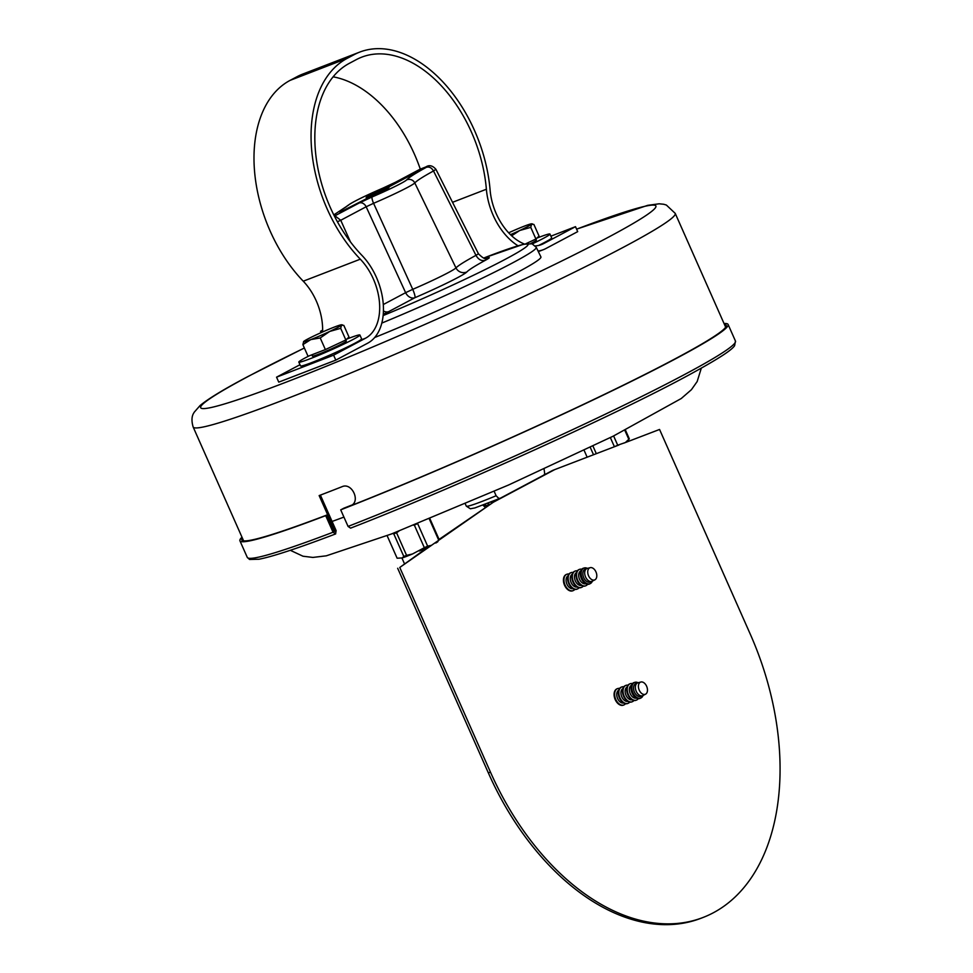 <?xml version="1.0" encoding="UTF-8"?>
<svg xmlns="http://www.w3.org/2000/svg" width="973" height="973" viewBox="0 0 973 973"><rect width="100%" height="100%" fill="white"/><g stroke="black" fill="none" stroke-linecap="round" stroke-linejoin="round"><path stroke-width="1.46" d="M320.397 495.111L336.123 530.589L335.563 533.946C298.237 548.152 272.695 556.58 258.927 559.244L249.55 559.463L247.276 557.383A266.991 15.787 156.1 0 0 333.046 532.231L325.7 515.641A266.991 15.787 156.1 0 1 239.93 540.806A266.991 15.787 156.1 0 1 241.973 537.181M335.685 533.885L333.046 532.231M348.066 526.429L350.584 528.144C452.761 488.568 613.452 415.897 687.169 375.919C722.124 356.945 732 349.599 734.603 345.707L735.454 341.049A266.991 15.787 156.1 0 1 605.182 414.267A266.991 15.787 156.1 0 1 348.066 526.429L340.708 509.852L341.9 509.232A264.899 15.665 156.1 0 0 596.972 397.945A264.899 15.665 156.1 0 0 726.199 325.323A264.899 15.665 156.1 0 0 724.447 324.435M325.7 515.641L326.879 515.021L334.226 531.599L334.943 531.222L319.144 495.585A263.647 15.592 -23.9 0 0 342.022 486.707C352.165 481.988 361.141 502.25 350.462 505.765A263.647 15.592 156.1 0 1 342.605 508.855L342.642 508.94M326.879 515.021A264.899 15.665 156.1 0 1 241.839 539.966A264.899 15.665 156.1 0 1 242.362 538.057M724.046 323.547A266.991 15.787 156.1 0 1 728.108 324.471A266.991 15.787 156.1 0 1 597.836 397.689A266.991 15.787 156.1 0 1 340.708 509.852M334.226 531.599L334.943 531.222A263.647 15.592 156.1 0 1 334.189 531.501M342.605 508.855L343.785 508.222A261.555 15.471 -23.9 0 0 351.642 505.133M340.076 212.467L373.51 195.062A12.527 0.742 156.1 0 0 389.054 187.424A12.527 0.742 156.1 0 0 387.047 187.874L414.766 173.085M387.339 188.628L387.072 187.801M339.93 212.187L368.39 197.714M368.171 197.13L368.171 197.13A12.527 0.742 156.1 0 1 366.152 197.58A12.527 0.742 156.1 0 1 381.696 189.942L382.255 191.182M383.131 190.769L382.571 189.54L381.696 189.942M382.571 189.54L412.893 174.082M413.939 173.535L412.661 173.547M413.732 173.072L414.632 172.72M315.009 335.43L316.432 334.761M322.622 330.346L320.531 331.343L322.635 330.078M321.102 332.632L320.531 331.343M322.343 332.085L321.783 330.82M337.424 221.771L340.745 220.263L334.98 215.86L334.542 216.371M419.655 169.436L420.567 169.01M333.812 214.911L348.553 205.108A31.927 1.885 156.1 0 1 383.021 188.081A6.264 1.326 -113.2 0 1 383.094 188.044A6.264 1.326 -113.2 0 1 383.167 188.02M383.021 188.081L396.011 182.012A6.264 4.816 -118 0 0 395.622 182.182A6.264 4.816 -118 0 0 395.597 182.194A6.264 4.816 -118 0 0 395.257 182.401M396.011 182.012L425.602 167.064A6.264 3.989 -111.1 0 1 425.858 166.942A6.264 3.989 -111.1 0 1 425.882 166.942A6.264 3.989 -111.1 0 1 426.21 166.845M425.602 167.064C428.156 166.115 428.448 166.176 426.442 167.271C429.3 166.529 431.647 167.77 433.496 170.98L435.904 169.314C432.596 165.507 429.251 164.717 425.858 166.942L419.91 169.278M426.442 167.271C415.374 173.34 408.769 177.548 406.653 179.883A6.264 6.203 41.3 0 1 414.79 182.936C416.797 180.698 423.036 176.709 433.496 170.98M406.653 179.883A31.927 1.885 156.1 0 1 372.185 196.923A6.264 1.326 66.8 0 0 373.571 203.308A38.19 2.262 -23.9 0 0 414.79 182.936L455.972 267.891A8.356 8.258 -137.4 0 0 466.833 271.966C468.901 269.776 475.079 265.884 485.369 260.278C481.55 261.275 478.412 259.633 475.967 255.34C464.875 261.372 458.21 265.556 455.972 267.891A41.486 2.457 156.1 0 1 412.734 289.334L373.571 203.308L366.152 206.775L405.632 292.678L383.289 304.537M372.185 196.923L359.207 202.992A6.264 4.816 62 0 1 366.152 206.775L340.745 220.263L350.438 241.863M433.508 170.993L475.955 255.315L478.461 253.819L435.916 169.314M383.435 310.983A8.356 6.422 -118 0 0 388.726 311.615L414.887 297.714A49.83 2.943 -23.9 0 0 466.833 271.966M381.805 323.085A122.841 7.261 -23.9 0 0 536.269 247.349L540.915 256.921A123.206 7.285 156.1 0 1 487.339 287.57A123.206 7.285 156.1 0 1 374.678 337.509M535.332 245.914A48.869 31.148 68.9 0 0 541.45 244.6A48.869 31.148 68.9 0 0 543.627 243.603L575.505 226.673L577.694 231.635L545.829 248.565A54.293 34.602 -111.1 0 1 543.408 249.672A54.293 34.602 -111.1 0 1 538.045 250.998M359.742 52.092L302.7 74.094A124.13 79.117 68.9 0 0 297.166 76.624L354.208 54.622A124.13 79.117 -111.1 0 1 359.742 52.092A124.13 79.117 -111.1 0 1 490.124 190.222A48.869 31.148 68.9 0 0 524.447 244.053M420.287 169.095A118.694 75.651 68.9 0 0 333.119 76.818M517.977 245.755A54.293 34.602 -111.1 0 1 486.378 189.249A118.694 75.651 68.9 0 0 361.701 57.164A118.694 75.651 68.9 0 0 356.41 59.572L349.331 63.342A118.694 75.651 -111.1 0 0 361.92 255.364A54.293 34.602 68.9 0 1 367.672 343.189L335.807 360.119L333.605 355.169L276.551 377.171L299.976 364.729M575.505 226.673L550.9 236.171M276.551 377.171L278.752 382.134L335.807 360.119M322.586 331.975A48.869 31.148 68.9 0 0 303.248 281.197A124.13 79.117 -111.1 0 1 290.076 80.382L297.166 76.624M354.208 54.622L347.13 58.38A124.13 79.117 68.9 0 0 360.302 259.183A48.869 31.148 -111.1 0 1 365.483 338.239L333.605 355.169M329.701 331.44L320.226 337.947L310.801 339.589A20.883 1.241 -23.9 0 0 329.701 331.44A20.883 1.241 -23.9 0 0 341.511 325.164L340.696 328.327L329.701 331.44M302.883 344.637L303.698 341.462A20.883 1.241 -23.9 0 0 303.564 341.62A20.883 1.241 -23.9 0 0 310.801 339.589L302.883 344.637L308.04 356.276L325.383 349.587L320.226 337.947M340.696 328.327L345.853 339.966L348.991 337.047L343.834 325.408L341.511 325.164A20.883 1.241 -23.9 0 0 341.547 324.787A20.883 1.241 -23.9 0 0 334.408 327.05A20.883 1.241 -23.9 0 0 315.507 335.199A20.883 1.241 -23.9 0 0 303.698 341.462M341.547 324.787L342.447 324.885L341.511 325.164M345.853 339.966L325.383 349.587M345.841 339.978L346.315 341.049A18.548 1.095 156.1 0 1 342.691 343.42A18.548 1.095 156.1 0 1 324.021 352.056A18.548 1.095 156.1 0 1 312.406 356.082L311.846 354.804M298.82 362.102L300.499 365.909A33.41 1.97 -23.9 0 0 321.431 358.672A33.41 1.97 -23.9 0 0 355.072 343.116A33.41 1.97 -23.9 0 0 361.603 338.835L359.913 335.028A33.41 1.97 156.1 0 1 353.381 339.297A33.41 1.97 156.1 0 1 319.752 354.853A33.41 1.97 156.1 0 1 298.82 362.102A33.41 1.97 156.1 0 1 309.305 355.79M346.789 339.103A33.41 1.97 156.1 0 1 359.913 335.028M402.177 557.955A21.224 1.253 -23.9 0 0 412.443 554.002L406.58 555.364A23.072 1.362 -23.9 0 1 403.795 556.447L402.177 557.955L397.118 558.21L387.108 535.636M401.934 558.016L404.33 563.428A18.511 1.095 -23.9 0 0 404.513 563.489M403.795 556.447L393.773 533.849A23.072 1.362 -23.9 0 0 396.558 532.766L406.58 555.364M439.03 540.088L439.224 539.833A23.072 1.362 -23.9 0 1 438.75 540.258L429.275 518.889M439.224 539.833A23.072 1.362 -23.9 0 0 439.249 539.784L429.884 518.645M417.66 523.62L427.646 546.157A23.072 1.362 -23.9 0 1 424.35 547.702L414.34 525.104A23.072 1.362 -23.9 0 0 416.675 524.021M393.773 533.849L392.557 533.545M398.966 531.051L396.558 532.766M414.34 525.104L413.671 525.225M424.35 547.702L412.443 554.002M438.75 540.258L431.465 545.33L427.646 546.157M419.351 551.01A21.224 1.253 -23.9 0 0 431.465 545.33M435.782 543.031A21.224 1.253 -23.9 0 0 437.972 541.535M525.724 243.797L535.916 239.017L539.054 236.086L533.897 224.447L531.574 224.204A20.883 1.241 -23.9 0 0 531.611 223.826A20.883 1.241 -23.9 0 0 524.471 226.089A20.883 1.241 -23.9 0 0 508.66 232.802M531.611 223.826L532.511 223.924L531.574 224.204L530.759 227.378L519.764 230.479A20.883 1.241 -23.9 0 0 531.574 224.204M510.472 234.663A20.883 1.241 -23.9 0 0 519.764 230.479L511.652 235.782M535.916 239.017L530.759 227.378M535.904 239.017L536.378 240.088A18.548 1.095 156.1 0 1 530.747 243.505M538.641 245.451A33.41 1.97 -23.9 0 0 551.667 237.886L549.976 234.067A33.41 1.97 156.1 0 1 532.316 243.87M536.853 238.142A33.41 1.97 156.1 0 1 549.976 234.067M628.813 439.297L625.846 442.07A21.224 1.253 -23.9 0 0 628.035 440.574L629.288 438.872A23.072 1.362 -23.9 0 1 628.813 439.297L624.836 430.334M629.288 438.872A23.072 1.362 -23.9 0 0 629.312 438.835L625.42 430.03M613.61 435.953L617.709 445.196A23.072 1.362 -23.9 0 1 614.413 446.741L610.351 437.57M593.53 454.744L590.258 447.361M592.946 446.06L596.315 453.673M584.104 450.304L587.145 457.188M625.955 442.326L617.709 445.196M496.108 495.744A45.938 2.712 156.1 0 1 466.298 506.13L470.36 508.77L474.885 507.93L500.146 498.285L498.711 498.334L496.108 495.744L494.175 491.353M544.053 469.022L544.746 473.875L543.834 475.092M485.211 507.249L482.949 505.194L486.074 505.79A4.172 2.664 68.9 0 0 485.186 504.342M577.33 570.823A8.769 5.595 68.9 0 0 575.286 571.005A8.769 5.595 68.9 0 0 574.897 571.175A8.769 5.595 68.9 0 0 573.352 581.513A8.769 5.595 68.9 0 0 581.599 587.364A8.769 5.595 68.9 0 0 582 587.193A8.769 5.595 68.9 0 0 583.241 586.135M575.031 571.115A8.769 5.595 68.9 0 0 574.763 571.2A8.769 5.595 68.9 0 0 574.374 571.382A8.769 5.595 68.9 0 0 572.829 581.708A8.769 5.595 68.9 0 0 581.076 587.57A8.769 5.595 68.9 0 0 581.343 587.461M576.405 572.635A6.872 4.379 68.9 0 0 575.152 580.455A6.872 4.379 68.9 0 0 581.331 585.405M579.239 569.497A8.769 5.595 68.9 0 0 578.971 569.582A8.769 5.595 68.9 0 0 578.582 569.764A8.769 5.595 68.9 0 0 577.038 580.09A8.769 5.595 68.9 0 0 585.284 585.953A8.769 5.595 68.9 0 0 585.539 585.843M581.769 569.241A8.769 5.595 68.9 0 0 579.494 569.375A8.769 5.595 68.9 0 0 579.105 569.558A8.769 5.595 68.9 0 0 577.561 579.884A8.769 5.595 68.9 0 0 585.807 585.746A8.769 5.595 68.9 0 0 586.196 585.564A8.769 5.595 68.9 0 0 587.583 584.323M572.197 574.265A6.872 4.379 68.9 0 0 570.944 582.073A6.872 4.379 68.9 0 0 577.123 587.035M573.133 572.44A8.769 5.595 68.9 0 0 571.09 572.623A8.769 5.595 68.9 0 0 570.701 572.805A8.769 5.595 68.9 0 0 569.156 583.131A8.769 5.595 68.9 0 0 577.403 588.993A8.769 5.595 68.9 0 0 577.792 588.811A8.769 5.595 68.9 0 0 579.032 587.753M580.772 570.932A6.872 4.379 68.9 0 0 580.662 570.993A6.872 4.379 68.9 0 0 579.385 578.935A6.872 4.379 68.9 0 0 585.722 583.739M570.835 572.732A8.769 5.595 68.9 0 0 570.567 572.829A8.769 5.595 68.9 0 0 570.166 573A8.769 5.595 68.9 0 0 568.633 583.338A8.769 5.595 68.9 0 0 576.88 589.188A8.769 5.595 68.9 0 0 577.135 589.079M587.449 568.39A8.38 5.339 68.9 0 0 584.372 567.94A8.38 5.339 68.9 0 0 583.63 568.232A8.38 5.339 68.9 0 0 582.268 578.388A8.38 5.339 68.9 0 0 590.392 583.545L589.626 583.946A8.489 5.412 -111.1 0 1 589.626 583.946A8.489 5.412 -111.1 0 1 581.404 578.716A8.489 5.412 -111.1 0 1 582.778 568.451A8.489 5.412 -111.1 0 1 583.532 568.159A8.489 5.412 -111.1 0 1 583.958 568.074M590.392 583.545A8.38 5.339 68.9 0 0 590.404 583.532A8.38 5.339 68.9 0 0 592.362 581.149M567.989 575.882A6.872 4.379 68.9 0 0 566.748 583.703A6.872 4.379 68.9 0 0 572.915 588.653M568.925 574.058A8.769 5.595 68.9 0 0 566.882 574.24A8.769 5.595 68.9 0 0 566.493 574.423A8.769 5.595 68.9 0 0 564.948 584.749A8.769 5.595 68.9 0 0 573.194 590.611A8.769 5.595 68.9 0 0 573.584 590.429A8.769 5.595 68.9 0 0 574.836 589.37M585.491 569.12A6.872 4.379 68.9 0 0 585.174 569.229A6.872 4.379 68.9 0 0 584.87 569.363A6.872 4.379 68.9 0 0 583.654 577.463A6.872 4.379 68.9 0 0 590.112 582.049A6.872 4.379 68.9 0 0 590.429 581.915M566.627 574.362A8.769 5.595 68.9 0 0 566.359 574.447A8.769 5.595 68.9 0 0 565.97 574.629A8.769 5.595 68.9 0 0 564.425 584.955A8.769 5.595 68.9 0 0 572.671 590.818A8.769 5.595 68.9 0 0 572.927 590.696M590.197 567.673A6.531 4.16 68.9 0 0 589.614 567.904A6.531 4.16 68.9 0 0 588.568 575.809A6.531 4.16 68.9 0 0 594.88 579.823A6.531 4.16 68.9 0 0 594.904 579.823A6.531 4.16 68.9 0 0 596.145 572.343A6.531 4.16 68.9 0 0 590.197 567.673L587.291 568.427A6.872 4.379 68.9 0 0 586.987 568.524A6.872 4.379 68.9 0 0 586.683 568.67A6.872 4.379 68.9 0 0 585.466 576.758A6.872 4.379 68.9 0 0 591.937 581.355A6.872 4.379 68.9 0 0 592.216 581.222A6.872 4.379 68.9 0 0 592.241 581.209M628.011 685.174A8.769 5.595 68.9 0 0 625.967 685.357A8.769 5.595 68.9 0 0 625.578 685.527A8.769 5.595 68.9 0 0 624.034 695.865A8.769 5.595 68.9 0 0 632.28 701.715A8.769 5.595 68.9 0 0 632.669 701.545A8.769 5.595 68.9 0 0 633.91 700.487M625.712 685.466A8.769 5.595 68.9 0 0 625.444 685.551A8.769 5.595 68.9 0 0 625.055 685.734A8.769 5.595 68.9 0 0 623.511 696.06A8.769 5.595 68.9 0 0 631.757 701.922A8.769 5.595 68.9 0 0 632.012 701.813M627.074 686.987A6.872 4.379 68.9 0 0 625.821 694.807A6.872 4.379 68.9 0 0 632 699.757M629.908 683.849A8.769 5.595 68.9 0 0 629.64 683.934A8.769 5.595 68.9 0 0 629.251 684.116A8.769 5.595 68.9 0 0 627.707 694.442A8.769 5.595 68.9 0 0 635.953 700.305A8.769 5.595 68.9 0 0 636.22 700.195M632.438 683.593A8.769 5.595 68.9 0 0 630.176 683.727A8.769 5.595 68.9 0 0 629.774 683.91A8.769 5.595 68.9 0 0 628.23 694.236A8.769 5.595 68.9 0 0 636.488 700.098A8.769 5.595 68.9 0 0 636.877 699.915A8.769 5.595 68.9 0 0 638.264 698.675M622.866 688.616A6.872 4.379 68.9 0 0 621.625 696.437A6.872 4.379 68.9 0 0 627.792 701.387M623.802 686.792A8.769 5.595 68.9 0 0 621.759 686.974A8.769 5.595 68.9 0 0 621.37 687.157A8.769 5.595 68.9 0 0 619.825 697.483A8.769 5.595 68.9 0 0 628.072 703.345A8.769 5.595 68.9 0 0 628.461 703.163A8.769 5.595 68.9 0 0 629.713 702.105M631.453 685.284A6.872 4.379 68.9 0 0 631.331 685.345A6.872 4.379 68.9 0 0 630.066 693.287A6.872 4.379 68.9 0 0 636.391 698.091M621.504 687.084A8.769 5.595 68.9 0 0 621.236 687.181A8.769 5.595 68.9 0 0 620.847 687.352A8.769 5.595 68.9 0 0 619.302 697.69A8.769 5.595 68.9 0 0 627.549 703.54A8.769 5.595 68.9 0 0 627.804 703.43M638.118 682.742A8.38 5.339 68.9 0 0 635.041 682.292A8.38 5.339 68.9 0 0 634.299 682.584A8.38 5.339 68.9 0 0 632.937 692.74A8.38 5.339 68.9 0 0 641.061 697.896L640.295 698.298A8.489 5.412 -111.1 0 1 640.295 698.298A8.489 5.412 -111.1 0 1 632.085 693.08A8.489 5.412 -111.1 0 1 633.459 682.803A8.489 5.412 -111.1 0 1 634.201 682.511A8.489 5.412 -111.1 0 1 634.627 682.426M641.061 697.896A8.38 5.339 68.9 0 0 641.085 697.884A8.38 5.339 68.9 0 0 643.044 695.5M618.67 690.234A6.872 4.379 68.9 0 0 617.417 698.055A6.872 4.379 68.9 0 0 623.596 703.005M619.594 688.41A8.769 5.595 68.9 0 0 617.563 688.592A8.769 5.595 68.9 0 0 617.162 688.775A8.769 5.595 68.9 0 0 615.629 699.101A8.769 5.595 68.9 0 0 623.875 704.963A8.769 5.595 68.9 0 0 624.265 704.78A8.769 5.595 68.9 0 0 625.505 703.734M636.172 683.472A6.872 4.379 68.9 0 0 635.843 683.581A6.872 4.379 68.9 0 0 635.539 683.715A6.872 4.379 68.9 0 0 634.335 691.815A6.872 4.379 68.9 0 0 640.793 696.4A6.872 4.379 68.9 0 0 641.098 696.267M617.296 688.714A8.769 5.595 68.9 0 0 617.028 688.799A8.769 5.595 68.9 0 0 616.639 688.981A8.769 5.595 68.9 0 0 615.094 699.307A8.769 5.595 68.9 0 0 623.34 705.17A8.769 5.595 68.9 0 0 623.608 705.06M640.866 682.024L637.96 682.778A6.872 4.379 68.9 0 0 637.656 682.876A6.872 4.379 68.9 0 0 637.351 683.022A6.872 4.379 68.9 0 0 636.147 691.11A6.872 4.379 68.9 0 0 642.606 695.707A6.872 4.379 68.9 0 0 642.898 695.573A6.872 4.379 68.9 0 0 642.91 695.561L645.561 694.175A6.531 4.16 68.9 0 0 646.814 686.695A6.531 4.16 68.9 0 0 640.866 682.024A6.531 4.16 68.9 0 0 640.295 682.255A6.531 4.16 68.9 0 0 639.237 690.161A6.531 4.16 68.9 0 0 645.561 694.175A6.531 4.16 68.9 0 0 645.573 694.175M439.078 539.407L493.408 502.19L438.677 540.331M431.659 545.233L399.769 567.454L490.441 772.088A229.786 146.461 68.9 0 0 703.041 917.478A229.786 146.461 68.9 0 0 750.244 634.092L659.56 429.458L623.875 443.116M428.424 546.826L399.769 567.454M397.665 568.268L488.349 772.903L490.441 772.088M491.304 503.005L552.688 470.397L618.901 445.026M703.041 917.478L700.937 918.293A229.786 146.461 -111.1 0 1 488.349 772.903M493.408 502.19L554.792 469.582M725.676 327.22L675.226 213.379A263.647 15.592 156.1 0 1 440.501 334.444A263.647 15.592 156.1 0 1 193.153 427.001L243.603 540.842M576.612 229.178A249.027 14.729 156.1 0 1 603.211 239.966A249.027 14.729 156.1 0 1 284.955 382.608A249.027 14.729 156.1 0 1 249.246 375.906A249.027 14.729 156.1 0 1 304.391 348.018M359.207 202.992L334.396 216.079M483.63 258.076A116.578 6.896 156.1 0 1 515.337 253.783A116.578 6.896 156.1 0 1 383.131 315.58M485.369 260.278C490.234 257.626 490.55 256.981 486.305 258.319M383.253 314.303L388.726 311.615M348.553 205.108A6.264 6.203 -138.7 0 0 346.291 206.799M414.887 297.714A8.356 6.422 62 0 1 405.632 292.678L412.734 289.334A8.356 1.435 -113.3 0 1 414.887 297.714M539.164 245.33L543.627 243.603M486.378 189.249L452.518 202.311M303.248 281.197L360.302 259.183M359.767 340.441L365.483 338.239M290.076 80.382L347.13 58.38M486.609 506.276L486.074 505.79L488.47 504.865M489.139 504.513L488.495 503.053M343.919 517.089A229.713 13.586 156.1 0 1 332.073 521.455M239.93 540.806L247.276 557.383M728.108 324.471L735.454 341.049M675.226 213.379L666.347 205.035L663.647 204.245L659.159 203.795L647.702 205.339L576.588 229.142M304.367 347.981L248.297 376.332C224.447 388.908 208.38 398.638 200.073 405.546L194.162 412.284C194.478 412.516 189.93 415.97 193.153 427.001M333.788 214.875L346.388 206.702C349.866 203.345 362.102 197.13 383.094 188.032L395.622 182.182M395.597 182.194L419.935 169.266M486.816 258.246L486.828 258.246C485.722 259.682 482.924 258.21 478.461 253.819M536.269 247.349L532.073 243.797L523.425 244.284L483.605 258.064M543.408 249.672L538.337 251.618M487.801 503.333L488.507 504.951M465.276 503.844L466.298 506.13M290.295 550.292L302.98 556.215L312.88 557.432L326.283 555.826L391.401 533.995L508.453 485.053L613.112 436.208L681.234 398.529L691.426 389.686L697.167 381.538L701.314 368.159M584.372 567.94L583.532 568.159M585.174 569.229L586.987 568.524M590.112 582.049L591.937 581.355M594.88 579.823L592.216 581.222M635.041 682.292L634.201 682.511M635.843 683.581L637.656 682.876M640.793 696.4L642.606 695.707"/></g></svg>
